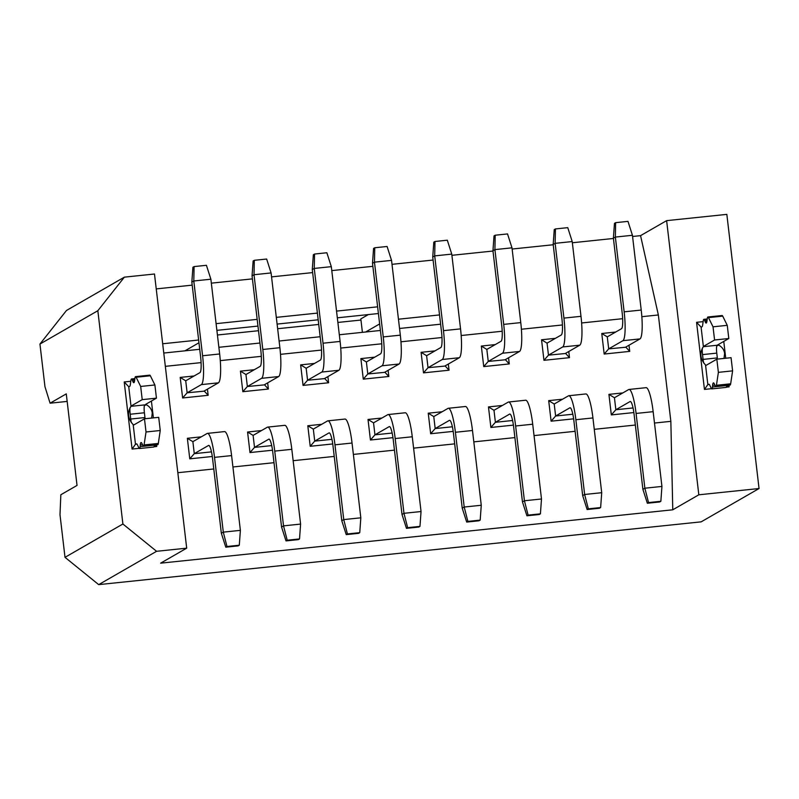 <?xml version="1.0" encoding="UTF-8"?>
<svg xmlns="http://www.w3.org/2000/svg" width="799" height="799" viewBox="0 0 799 799"><rect width="100%" height="100%" fill="white"/><g stroke="black" fill="none" stroke-linecap="round" stroke-linejoin="round"><path stroke-width="1.2" d="M632.578 236.484L640.558 235.645L666.626 220.644L726.84 214.372L759.05 488.529L701.162 521.847L98.696 584.628L156.584 551.3L122.896 524.004L97.838 310.721L124.374 277.153L66.487 310.471L39.95 344.049L44.964 386.706L50.087 403.195L67.166 401.418M122.896 524.004L65.009 557.332L59.995 514.676L60.844 494.741L77.034 485.422L66.277 393.877L50.087 403.195M39.95 344.049L97.838 310.721M65.009 557.332L98.696 584.628M759.05 488.529L698.825 494.801L672.768 509.802L160.629 563.165L186.696 548.164L156.584 551.3M398.451 319.21L439.53 314.926M379.625 323.945L365.622 332.004M433.088 260.045L391.999 264.329M372.863 266.327L331.785 270.601M312.639 272.599L271.56 276.873M252.414 278.871L211.335 283.156M192.189 285.143L156.234 288.898M162.686 343.77L198.641 340.024M198.961 342.771L184.959 350.831M378.406 313.528L337.328 317.812M318.182 319.8L277.103 324.084M257.957 326.082L216.879 330.357M217.428 335.001L258.506 330.716M277.653 328.719L318.731 324.444M337.867 322.446L360.958 320.039M362.406 332.344L360.828 318.901L368.349 314.576M459.765 322.197L459.455 319.58M163.775 353.038L199.73 349.293M218.866 347.295L259.955 343.021M279.091 341.023L320.169 336.739M339.315 334.751L380.394 330.466M399.54 328.469L440.619 324.194M124.374 277.153L154.487 274.007L186.696 548.164M451.904 255.31L492.983 251.026M512.129 249.028L553.208 244.754M572.354 242.756L613.432 238.472M666.626 220.644L698.825 494.801M703.15 321.637L696.568 322.317L701.083 327.071L703.38 346.626C699.405 352.808 700.124 358.951 705.547 365.033L707.844 384.589L709.312 384.439M723.764 341.413L725.742 358.242M728.908 385.208L729.107 386.856L726.84 385.418M707.844 384.589L704.448 389.423L711.5 388.684M726.351 387.135L729.107 386.856M704.448 389.423L696.568 322.317M724.014 358.421L724.613 353.398C724.084 349.712 722.066 346.926 718.551 345.038L718.491 344.449M716.693 346.117L718.551 345.038M156.554 444.843L156.754 446.491L153.987 446.781M139.146 448.329L132.095 449.058L124.215 381.962L130.796 381.273M151.41 401.048L153.388 417.877M124.215 381.962L128.729 386.716L131.026 406.262C127.041 412.454 127.77 418.586 133.193 424.678L135.48 444.224L136.949 444.074M135.48 444.224L132.095 449.058M156.754 446.491L154.487 445.063M151.65 418.057L152.259 413.033C151.73 409.348 149.713 406.561 146.197 404.684L144.339 405.752M641.847 316.694L658.356 314.966L640.558 235.645M165.333 366.341L201.088 362.616M220.294 360.619L261.313 356.344M280.509 354.337L321.538 350.062M340.734 348.064L381.762 343.79M400.958 341.792L441.987 337.518M461.183 335.52L502.211 331.245M521.407 329.238L562.426 324.963M581.632 322.966L622.651 318.691M654.491 423.041L670.85 421.343L658.356 314.966M670.85 421.343L672.768 509.802M177.827 472.708L213.782 468.963M232.928 466.966L274.007 462.691M293.153 460.693L334.232 456.419M353.378 454.421L394.456 450.137M413.602 448.149L454.681 443.864M473.817 441.867L514.896 437.592M534.042 435.595L575.12 431.31M594.266 429.323L635.345 425.038M629.003 345.228L629.722 351.38L604.184 354.047L601.767 333.493L615.699 332.044M633.857 412.564L611.325 414.911L608.918 394.366L622.85 392.918M207.44 389.153L208.159 395.305L182.621 397.972L180.204 377.418L194.137 375.969M392.968 437.662L370.436 440.009L368.019 419.465L381.952 418.017M388.104 370.327L388.833 376.479L363.285 379.145L360.878 358.601L374.811 357.143M513.407 425.118L490.886 427.465L488.469 406.921L502.401 405.463M332.744 443.944L310.212 446.291L307.805 425.747L321.737 424.289M453.183 431.39L430.661 433.737L428.244 413.193L442.177 411.745M272.519 450.217L249.987 452.564L247.58 432.019L261.513 430.561M448.329 364.054L449.058 370.207L423.51 372.863L421.093 352.319L435.026 350.871M568.778 351.5L569.497 357.652L543.959 360.319L541.542 339.775L555.475 338.317M508.554 357.782L509.273 363.935L483.735 366.591L481.318 346.047L495.25 344.599M267.665 382.881L268.384 389.033L242.846 391.69L240.429 371.145L254.362 369.697M327.89 376.609L328.609 382.761L303.061 385.418L300.654 364.873L314.586 363.425M573.632 418.836L551.11 421.183L548.693 400.639L562.626 399.19M212.294 456.489L189.772 458.836L187.356 438.291L201.288 436.843M703.809 346.197L714.576 339.994L713.028 326.821L708.483 317.612A7.261 1.248 -95.9 0 0 707.894 316.993A7.261 1.248 -95.9 0 0 707.315 318.392L706.935 321.198A9.678 1.658 84.1 0 1 706.166 323.066A9.678 1.658 84.1 0 1 705.118 321.647L704.638 320.389A7.261 1.248 -95.9 0 0 703.859 319.33A7.261 1.248 -95.9 0 0 703.24 321.058L702.73 324.494A9.678 1.658 84.1 0 1 702.031 326.751L701.562 327.021M708.314 384.539L708.783 384.269A9.678 1.658 84.1 0 1 708.913 384.229A9.678 1.658 84.1 0 1 709.892 385.488L711.1 387.944A7.261 1.248 -95.9 0 0 711.839 388.883A7.261 1.248 -95.9 0 0 712.468 387.006L712.608 385.388A9.678 1.658 84.1 0 1 713.447 382.891A9.678 1.658 84.1 0 1 714.296 383.82L715.245 385.867A7.261 1.248 -95.9 0 0 715.874 386.566A7.261 1.248 -95.9 0 0 716.433 385.288L718.381 372.354L716.833 359.17L706.066 365.363M135.96 444.174L136.429 443.904A9.678 1.658 84.1 0 1 136.549 443.864A9.678 1.658 84.1 0 1 137.538 445.123L138.736 447.58A7.261 1.248 -95.9 0 0 139.475 448.529A7.261 1.248 -95.9 0 0 140.115 446.651L140.254 445.033A9.678 1.658 84.1 0 1 141.093 442.526A9.678 1.658 84.1 0 1 141.942 443.465L142.891 445.502A7.261 1.248 -95.9 0 0 143.52 446.202A7.261 1.248 -95.9 0 0 144.08 444.923L146.027 431.989L144.479 418.806L133.253 425.268M131.455 405.832L142.222 399.64L140.674 386.456L136.13 377.248A7.261 1.248 -95.9 0 0 135.54 376.639A7.261 1.248 -95.9 0 0 134.961 378.027L134.582 380.843A9.678 1.658 84.1 0 1 133.813 382.701A9.678 1.658 84.1 0 1 132.764 381.283L132.284 380.024A7.261 1.248 -95.9 0 0 131.495 378.966A7.261 1.248 -95.9 0 0 130.886 380.694L130.377 384.129A9.678 1.658 84.1 0 1 129.678 386.386L129.198 386.666M707.894 316.993L722.126 315.515A7.261 1.248 84.1 0 1 722.715 316.134L727.26 325.333L728.808 338.516L717.093 345.258A7.261 1.248 -95.9 0 0 716.763 353.128L717.322 357.912A7.261 1.248 -95.9 0 0 717.482 359.101M716.833 359.17L731.055 357.682L732.603 370.866L730.666 383.8A7.261 1.248 84.1 0 1 730.106 385.078L715.874 386.566M726.7 385.438L726.691 385.527A7.261 1.248 84.1 0 1 726.061 387.405L711.839 388.883M703.699 363.006A7.261 1.248 84.1 0 1 703.1 359.4L702.531 354.606A7.261 1.248 84.1 0 1 702.401 347.994M180.204 377.418L185.728 380.813L187.136 392.798L182.621 397.972M185.648 380.833L199.95 372.624A14.522 2.497 84.1 0 0 200.619 356.883L191.84 282.117L192.909 267.266L194.087 266.586L193.797 280.988L202.586 355.755L219.655 353.977A26.617 4.574 84.1 0 1 218.427 382.831L204.204 391.021L208.159 395.305M204.145 391.16L187.136 392.798L201.358 384.609A26.617 4.574 -95.9 0 0 202.586 355.755M601.767 333.493L607.29 336.888L608.698 348.873L604.184 354.047M607.21 336.908L621.512 328.699A14.522 2.497 84.1 0 0 622.181 312.958L613.392 238.192L614.471 223.34L615.649 222.661L615.36 237.063L624.149 311.83L641.217 310.052A26.617 4.574 84.1 0 1 639.989 338.906L625.767 347.086L629.722 351.38M625.707 347.235L608.698 348.873L622.92 340.684A26.617 4.574 -95.9 0 0 624.149 311.83M608.918 394.366L614.441 397.752L615.849 409.737L611.325 414.911M614.361 397.782L628.663 389.572A26.617 4.574 -95.9 0 1 629.003 389.453L646.071 387.675A26.617 4.574 84.1 0 1 653.153 411.665L661.932 486.431L644.863 488.209L648.528 502.571L660.863 501.283L661.932 486.431M633.198 408.718L633.028 407.899M211.645 452.643L211.465 451.825M187.356 438.291L192.879 441.687L194.287 453.662L189.772 458.836M192.799 441.707L207.101 433.497A26.617 4.574 -95.9 0 1 207.44 433.378L224.509 431.6A26.617 4.574 84.1 0 1 231.59 455.59L240.379 530.356L223.301 532.134L226.976 546.496L239.3 545.208L240.379 530.356M131.346 422.641A7.261 1.248 84.1 0 1 130.736 419.036L130.177 414.242A7.261 1.248 84.1 0 1 130.047 407.63M144.479 418.806L158.701 417.328L160.249 430.501L158.312 443.445A7.261 1.248 84.1 0 1 157.743 444.723L143.52 446.202M154.347 445.073L154.337 445.163A7.261 1.248 84.1 0 1 153.708 447.041L139.475 448.529M135.54 376.639L149.763 375.15A7.261 1.248 84.1 0 1 150.362 375.77L154.896 384.968L156.444 398.152L145.678 404.354M146.197 404.684L145.258 405.223M131.136 406.311L144.739 404.893A7.261 1.248 -95.9 0 0 144.399 412.763L144.969 417.557A7.261 1.248 -95.9 0 0 145.118 418.736M727.26 325.333L713.028 326.821M728.808 338.516L714.576 339.994M732.603 370.866L718.381 372.354M191.84 282.117L193.797 280.988L210.876 279.211L219.655 353.977M572.983 415.001L572.803 414.172M548.693 400.639L554.216 404.034L555.625 416.019L551.11 421.183M554.136 404.054L568.439 395.845A26.617 4.574 -95.9 0 1 568.778 395.735L585.847 393.947A26.617 4.574 84.1 0 1 592.928 417.937L601.717 492.703L584.638 494.481L588.314 508.843L600.638 507.555L601.717 492.703M300.654 364.873L306.167 368.259L307.575 380.244L303.061 385.418M306.097 368.289L320.399 360.069A14.522 2.497 84.1 0 0 321.068 344.339L312.279 269.573L313.358 254.721L314.536 254.042L314.247 268.434L323.026 343.21L340.104 341.433A26.617 4.574 84.1 0 1 338.876 370.277L324.654 378.466L328.609 382.761M324.594 378.606L307.575 380.244L321.807 372.054A26.617 4.574 -95.9 0 0 323.026 343.21M240.429 371.145L245.952 374.541L247.36 386.516L242.846 391.69M245.872 374.561L260.174 366.351A14.522 2.497 84.1 0 0 260.844 350.611L252.055 275.845L253.133 260.993L254.312 260.314L254.022 274.716L262.811 349.483L279.88 347.705A26.617 4.574 84.1 0 1 278.651 376.549L264.429 384.738L268.384 389.033M264.369 384.878L247.36 386.516L261.583 378.327A26.617 4.574 -95.9 0 0 262.811 349.483M481.318 346.047L486.841 349.433L488.249 361.418L483.735 366.591M486.761 349.463L501.063 341.253A14.522 2.497 84.1 0 0 501.732 325.513L492.953 250.746L494.022 235.895L495.2 235.216L494.911 249.608L503.7 324.384L520.768 322.606A26.617 4.574 84.1 0 1 519.54 351.45L505.318 359.64L509.273 363.935M505.258 359.78L488.249 361.418L502.471 353.228A26.617 4.574 -95.9 0 0 503.7 324.384M541.542 339.775L547.065 343.161L548.474 355.146L543.959 360.319M546.985 343.18L561.288 334.971A14.522 2.497 84.1 0 0 561.957 319.24L553.178 244.464L554.246 229.613L555.425 228.933L555.135 243.335L563.924 318.102L580.993 316.324A26.617 4.574 84.1 0 1 579.764 345.178L565.542 353.368L569.497 357.652M565.482 353.508L548.474 355.146L562.696 346.956A26.617 4.574 -95.9 0 0 563.924 318.102M421.093 352.319L426.616 355.715L428.024 367.69L423.51 372.863M426.546 355.735L440.838 347.525A14.522 2.497 84.1 0 0 441.507 331.785L432.728 257.018L433.807 242.167L434.986 241.488L434.696 255.89L443.475 330.656L460.544 328.878A26.617 4.574 84.1 0 1 459.325 357.722L445.093 365.912L449.058 370.207M445.043 366.052L428.024 367.69L442.247 359.51A26.617 4.574 -95.9 0 0 443.475 330.656M271.86 446.371L271.69 445.542M247.58 432.019L253.103 435.405L254.511 447.39L249.987 452.564M253.023 435.435L267.325 427.215A26.617 4.574 -95.9 0 1 267.665 427.105L284.734 425.328A26.617 4.574 84.1 0 1 291.815 449.318L300.594 524.084L283.525 525.862L287.191 540.224L299.525 538.935L300.594 524.084M452.534 427.545L452.364 426.716M428.244 413.193L433.767 416.579L435.175 428.564L430.661 433.737M433.697 416.609L447.989 408.389A26.617 4.574 -95.9 0 1 448.329 408.279L465.398 406.501A26.617 4.574 84.1 0 1 472.479 430.491L481.268 505.258L464.199 507.035L467.864 521.397L480.189 520.109L481.268 505.258M332.084 440.099L331.915 439.27M307.805 425.747L313.318 429.133L314.726 441.118L310.212 446.291M313.248 429.153L327.55 420.943A26.617 4.574 -95.9 0 1 327.89 420.833L344.958 419.056A26.617 4.574 84.1 0 1 352.039 443.036L360.818 517.812L343.75 519.59L347.415 533.942L359.75 532.663L360.818 517.812M488.469 406.921L493.992 410.306L495.4 422.291L490.886 427.465M493.912 410.326L508.214 402.117A26.617 4.574 -95.9 0 1 508.554 402.007L525.622 400.229A26.617 4.574 84.1 0 1 532.703 424.209L541.492 498.985L524.424 500.763L528.089 515.115L540.414 513.837L541.492 498.985M512.758 421.273L512.578 420.444M360.878 358.601L366.391 361.987L367.8 373.972L363.285 379.145M366.322 362.007L380.624 353.797A14.522 2.497 84.1 0 0 381.293 338.067L372.504 263.29L373.582 248.439L374.761 247.76L374.471 262.162L383.25 336.928L400.329 335.151A26.617 4.574 84.1 0 1 399.101 364.004L384.868 372.194L388.833 376.479M384.818 372.334L367.8 373.972L382.032 365.782A26.617 4.574 -95.9 0 0 383.25 336.928M392.309 433.817L392.139 432.998M368.019 419.465L373.542 422.861L374.951 434.836L370.436 440.009M373.473 422.881L387.775 414.671A26.617 4.574 -95.9 0 1 388.104 414.551L405.183 412.773A26.617 4.574 84.1 0 1 412.264 436.763L421.043 511.53L403.974 513.308L407.64 527.67L419.964 526.381L421.043 511.53M613.392 238.192L615.36 237.063L632.428 235.286L641.217 310.052M632.918 407.959L615.849 409.737L630.071 401.547A14.522 2.497 84.1 0 1 630.251 401.488A14.522 2.497 84.1 0 1 634.116 414.571L642.895 489.338L644.863 488.209L636.084 413.443A26.617 4.574 -95.9 0 0 629.003 389.453M211.355 451.884L194.287 453.662L208.509 445.472A14.522 2.497 84.1 0 1 208.689 445.413A14.522 2.497 84.1 0 1 212.554 458.496L221.343 533.273L223.301 532.134L214.522 457.368A26.617 4.574 -95.9 0 0 207.44 433.378M160.249 430.501L146.027 431.989M156.444 398.152L142.222 399.64M154.896 384.968L140.674 386.456M572.693 414.232L555.625 416.019L569.847 407.83A14.522 2.497 84.1 0 1 570.027 407.76A14.522 2.497 84.1 0 1 573.892 420.843L582.681 495.62L584.638 494.481L575.859 419.715A26.617 4.574 -95.9 0 0 568.778 395.735M312.279 269.573L314.247 268.434L331.315 266.656L340.104 341.433M252.055 275.845L254.022 274.716L271.091 272.938L279.88 347.705M492.953 250.746L494.911 249.608L511.989 247.83L520.768 322.606M553.178 244.464L555.135 243.335L572.214 241.558L580.993 316.324M432.728 257.018L434.696 255.89L451.765 254.112L460.544 328.878M271.58 445.612L254.511 447.39L268.734 439.2A14.522 2.497 84.1 0 1 268.913 439.14A14.522 2.497 84.1 0 1 272.779 452.224L281.558 526.99L283.525 525.862L274.746 451.095A26.617 4.574 -95.9 0 0 267.665 427.105M452.244 426.786L435.175 428.564L449.398 420.374A14.522 2.497 84.1 0 1 449.587 420.314A14.522 2.497 84.1 0 1 453.452 433.398L462.231 508.164L464.199 507.035L455.41 432.269A26.617 4.574 -95.9 0 0 448.329 408.279M331.805 439.34L314.726 441.118L328.958 432.928A14.522 2.497 84.1 0 1 329.138 432.868A14.522 2.497 84.1 0 1 333.003 445.952L341.782 520.718L343.75 519.59L334.971 444.813A26.617 4.574 -95.9 0 0 327.89 420.833M512.469 420.514L495.4 422.291L509.622 414.102A14.522 2.497 84.1 0 1 509.812 414.042A14.522 2.497 84.1 0 1 513.667 427.125L522.456 501.892L524.424 500.763L515.635 425.987A26.617 4.574 -95.9 0 0 508.554 402.007M372.504 263.29L374.471 262.162L391.54 260.384L400.329 335.151M392.019 433.058L374.951 434.836L389.173 426.656A14.522 2.497 84.1 0 1 389.363 426.586A14.522 2.497 84.1 0 1 393.228 439.67L402.007 514.446L403.974 513.308L395.185 438.541A26.617 4.574 -95.9 0 0 388.104 414.551M210.876 279.211L206.422 265.308L194.087 266.586M632.428 235.286L627.984 221.373L615.649 222.661M660.863 501.283L659.684 501.962L647.35 503.25L642.895 489.338M647.35 503.25L648.528 502.571M239.3 545.208L238.122 545.887L225.787 547.175L221.343 533.273M225.787 547.175L226.976 546.496M600.638 507.555L599.46 508.234L587.125 509.522L582.681 495.62M587.125 509.522L588.314 508.843M331.315 266.656L326.861 252.754L314.536 254.042M271.091 272.938L266.646 259.026L254.312 260.314M511.989 247.83L507.535 233.927L495.2 235.216M572.214 241.558L567.759 227.655L555.425 228.933M451.765 254.112L447.31 240.199L434.986 241.488M299.525 538.935L298.347 539.615L286.012 540.903L281.558 526.99M286.012 540.903L287.191 540.224M480.189 520.109L479.01 520.788L466.686 522.077L462.231 508.164M466.686 522.077L467.864 521.397M359.75 532.663L358.571 533.342L346.237 534.621L341.782 520.718M346.237 534.621L347.415 533.942M540.414 513.837L539.235 514.516L526.911 515.794L522.456 501.892M526.911 515.794L528.089 515.115M391.54 260.384L387.086 246.482L374.761 247.76M419.964 526.381L418.786 527.06L406.461 528.349L402.007 514.446M406.461 528.349L407.64 527.67M216.09 323.655L257.168 319.37M276.314 317.373L317.393 313.098M336.539 311.101L377.617 306.826M707.085 320.129L704.638 320.389M706.895 321.458L705.118 321.647M722.715 316.134L708.483 317.612M717.093 345.258L703.4 346.686M716.763 353.128L702.531 354.606M717.322 357.912L703.1 359.4M730.666 383.8L716.433 385.288M714.915 385.148L712.608 385.388M726.691 385.527L712.468 387.006M218.427 382.831L201.358 384.609M639.989 338.906L622.92 340.684M154.337 445.163L140.115 446.651M142.562 444.793L140.254 445.033M158.312 443.445L144.08 444.923M144.969 417.557L130.736 419.036M134.731 379.775L132.284 380.024M134.542 381.103L132.764 381.283M150.362 375.77L136.13 377.248M144.399 412.763L130.177 414.242M338.876 370.277L321.807 372.054M278.651 376.549L261.583 378.327M519.54 351.45L502.471 353.228M579.764 345.178L562.696 346.956M459.325 357.722L442.247 359.51M399.101 364.004L382.032 365.782M653.153 411.665L636.084 413.443M231.59 455.59L214.522 457.368M592.928 417.937L575.859 419.715M291.815 449.318L274.746 451.095M472.479 430.491L455.41 432.269M352.039 443.036L334.971 444.813M532.703 424.209L515.635 425.987M412.264 436.763L395.185 438.541M707.235 318.971L703.859 319.33M134.881 378.616L131.495 378.966"/></g></svg>
